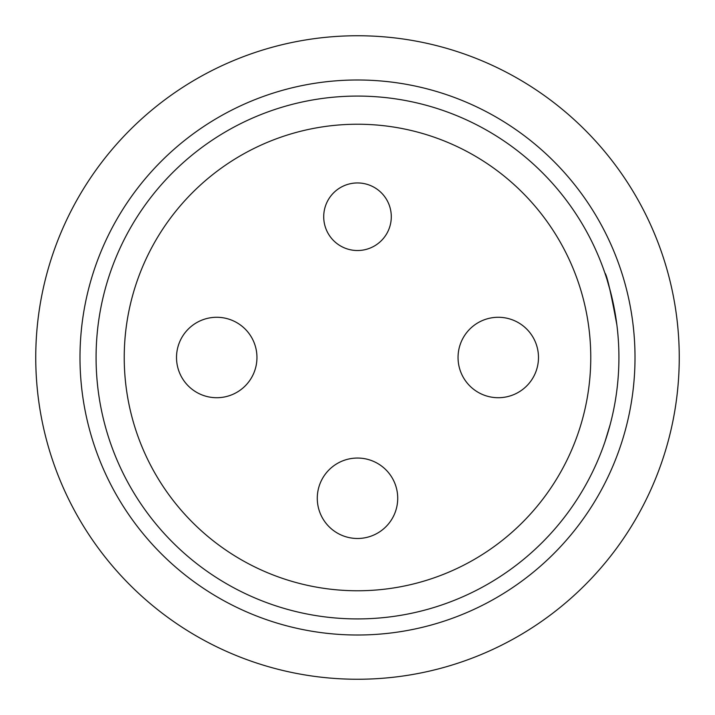<?xml version="1.0" encoding="UTF-8"?>
<svg xmlns="http://www.w3.org/2000/svg" width="715" height="715" viewBox="0 0 715 715"><rect width="100%" height="100%" fill="white"/><g stroke="black" fill="none" stroke-linecap="round" stroke-linejoin="round"><path stroke-width="1.07" d="M610.208 424.433L604.899 441.959M616.902 325.093C610.833 292.14 606.829 274.792 604.899 273.041M607.017 279.52L610.833 292.98M124.231 357.5A233.269 233.269 0 0 0 474.134 559.514A233.269 233.269 0 0 0 474.134 155.486A233.269 233.269 0 0 0 124.231 357.5M96.078 357.5A261.422 261.422 0 0 0 488.211 583.896A261.422 261.422 0 0 0 488.211 131.104A261.422 261.422 0 0 0 96.078 357.5M79.991 357.5A277.509 277.509 0 0 0 496.255 597.829A277.509 277.509 0 0 0 496.255 117.171A277.509 277.509 0 0 0 79.991 357.5M35.75 357.5A321.75 321.75 0 0 0 518.375 636.144A321.75 321.75 0 0 0 518.375 78.856A321.75 321.75 0 0 0 35.75 357.5M323.716 216.734A33.784 33.784 0 0 0 374.392 245.996A33.784 33.784 0 0 0 374.392 187.473A33.784 33.784 0 0 0 323.716 216.734M256.953 357.5A40.219 40.219 0 0 0 216.734 317.281A40.219 40.219 0 0 0 176.516 357.5A40.219 40.219 0 0 0 216.734 397.719A40.219 40.219 0 0 0 256.953 357.5A40.219 40.219 0 0 0 216.734 317.281A40.219 40.219 0 0 0 176.516 357.5A40.219 40.219 0 0 0 216.734 397.719A40.219 40.219 0 0 0 256.953 357.5M538.484 357.5A40.219 40.219 0 0 0 498.266 317.281A40.219 40.219 0 0 0 458.047 357.5A40.219 40.219 0 0 0 498.266 397.719A40.219 40.219 0 0 0 538.484 357.5A40.219 40.219 0 0 0 498.266 317.281A40.219 40.219 0 0 0 458.047 357.5A40.219 40.219 0 0 0 498.266 397.719A40.219 40.219 0 0 0 538.484 357.5M357.5 458.047A40.219 40.219 0 0 0 317.281 498.266A40.219 40.219 0 0 0 357.5 538.484A40.219 40.219 0 0 0 397.719 498.266A40.219 40.219 0 0 0 357.5 458.047A40.219 40.219 0 0 0 317.281 498.266A40.219 40.219 0 0 0 357.5 538.484A40.219 40.219 0 0 0 397.719 498.266A40.219 40.219 0 0 0 357.5 458.047"/></g></svg>
